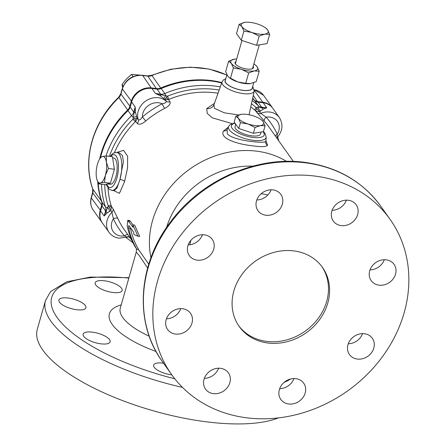 <?xml version="1.0" encoding="UTF-8"?>
<svg xmlns="http://www.w3.org/2000/svg" width="446" height="446" viewBox="0 0 446 446"><rect width="100%" height="100%" fill="white"/><g stroke="black" fill="none" stroke-linecap="round" stroke-linejoin="round"><path stroke-width="0.67" d="M261.178 132.033L260.542 134.001A13.252 4.605 -164.1 0 1 249.097 135.383A13.252 4.605 -164.1 0 1 235.622 128.755A13.252 4.605 -164.1 0 1 235.059 126.742L235.694 124.194M107.213 183.969L110.352 184.265A13.252 4.945 -82.7 0 0 115.893 176.627A13.252 4.945 -82.7 0 0 113.736 157.984L112.604 157.8M127.684 236.547C127.946 237.367 126.881 237.149 124.501 235.901A3.83 1.946 138.4 0 1 127.773 234.585M256.963 112.855A3.83 3.295 -35.4 0 0 258.686 113.63A3.83 3.295 -35.4 0 0 260.709 113.34A17.227 14.818 -35.4 0 1 279.413 117.616C283.478 124.506 282.664 131.224 276.977 137.775L277.267 134.263A13.397 11.529 144.6 0 0 277.652 121.764A13.397 11.529 144.6 0 0 266.156 117.17L260.709 113.34L259.539 111.695L257.342 111.734L255.101 110.418A2.553 1.277 131.7 0 1 256.143 107.558L266.78 107.815L263.302 109.08L259.539 111.695L256.868 108.902A2.553 0.368 -45.5 0 0 255.486 110.781L264.355 121.217A3.83 1.946 -41.6 0 1 266.156 117.17A92.517 79.594 -35.4 0 1 277.267 134.263A3.83 1.923 -24.5 0 0 275.249 135.896M213.35 393.628A14.038 12.075 144.6 0 0 227.65 387.156A14.038 12.075 144.6 0 0 228.397 372.845A14.038 12.075 144.6 0 0 220.558 368.312A14.038 12.075 144.6 0 0 206.253 374.791A14.038 12.075 144.6 0 0 205.506 389.102A14.038 12.075 144.6 0 0 213.35 393.628M218.635 368.206A14.038 12.075 -35.4 0 1 204.346 378.353M175.462 334.054A14.038 12.075 144.6 0 0 189.762 327.576A14.038 12.075 144.6 0 0 190.509 313.265A14.038 12.075 144.6 0 0 182.67 308.738A14.038 12.075 144.6 0 0 168.365 315.21A14.038 12.075 144.6 0 0 167.618 329.522A14.038 12.075 144.6 0 0 175.462 334.054M180.747 308.632A14.038 12.075 -35.4 0 1 166.458 318.778M197.193 260.157A14.038 12.075 144.6 0 0 211.499 253.679A14.038 12.075 144.6 0 0 212.246 239.368A14.038 12.075 144.6 0 0 204.407 234.841A14.038 12.075 144.6 0 0 190.102 241.314A14.038 12.075 144.6 0 0 189.355 255.625A14.038 12.075 144.6 0 0 197.193 260.157M202.478 234.73A14.038 12.075 -35.4 0 1 188.19 244.882M265.816 215.228A14.038 12.075 144.6 0 0 280.121 208.75A14.038 12.075 144.6 0 0 280.868 194.439A14.038 12.075 144.6 0 0 273.03 189.907A14.038 12.075 144.6 0 0 258.725 196.385A14.038 12.075 144.6 0 0 257.978 210.696A14.038 12.075 144.6 0 0 265.816 215.228M271.107 189.801A14.038 12.075 -35.4 0 1 256.812 199.953M341.129 225.581A14.038 12.075 144.6 0 0 355.434 219.109A14.038 12.075 144.6 0 0 356.181 204.798A14.038 12.075 144.6 0 0 348.343 200.265A14.038 12.075 144.6 0 0 334.037 206.743A14.038 12.075 144.6 0 0 333.29 221.054A14.038 12.075 144.6 0 0 341.129 225.581M346.419 200.159A14.038 12.075 -35.4 0 1 332.131 210.306M379.016 285.161A14.038 12.075 144.6 0 0 393.322 278.689A14.038 12.075 144.6 0 0 394.069 264.372A14.038 12.075 144.6 0 0 386.23 259.845A14.038 12.075 144.6 0 0 371.925 266.318A14.038 12.075 144.6 0 0 371.178 280.629A14.038 12.075 144.6 0 0 379.016 285.161M384.307 259.739A14.038 12.075 -35.4 0 1 370.018 269.886M357.285 359.058A14.038 12.075 144.6 0 0 371.59 352.585A14.038 12.075 144.6 0 0 372.338 338.274A14.038 12.075 144.6 0 0 364.493 333.742A14.038 12.075 144.6 0 0 350.194 340.214A14.038 12.075 144.6 0 0 349.447 354.531A14.038 12.075 144.6 0 0 357.285 359.058M362.57 333.636A14.038 12.075 -35.4 0 1 348.281 343.782M288.662 403.987A14.038 12.075 144.6 0 0 302.968 397.514A14.038 12.075 144.6 0 0 303.709 383.203A14.038 12.075 144.6 0 0 295.871 378.671A14.038 12.075 144.6 0 0 281.565 385.149A14.038 12.075 144.6 0 0 280.824 399.46A14.038 12.075 144.6 0 0 288.662 403.987M293.947 378.565A14.038 12.075 -35.4 0 1 279.659 388.711M267.734 342.98A51.045 43.914 144.6 0 0 319.749 319.436A51.045 43.914 144.6 0 0 322.464 267.394A51.045 43.914 144.6 0 0 293.959 250.92A51.045 43.914 144.6 0 0 241.938 274.463A51.045 43.914 144.6 0 0 239.229 326.505A51.045 43.914 144.6 0 0 267.734 342.98M238.671 325.703A51.045 43.914 144.6 0 0 266.602 341.391A51.045 43.914 144.6 0 0 318.288 318.293A51.045 43.914 144.6 0 0 321.889 266.602M112.821 292.47A14.038 4.878 15.9 0 0 122.176 290.48A14.038 4.878 15.9 0 0 104.531 280.802A14.038 4.878 15.9 0 0 95.176 282.792A14.038 4.878 15.9 0 0 112.821 292.47M76.561 309.719A14.038 4.878 15.9 0 0 85.916 307.729A14.038 4.878 15.9 0 0 68.271 298.051A14.038 4.878 15.9 0 0 58.917 300.035A14.038 4.878 15.9 0 0 76.561 309.719M100.779 343.821A14.038 4.878 15.9 0 0 110.134 341.831A14.038 4.878 15.9 0 0 92.489 332.153A14.038 4.878 15.9 0 0 83.134 334.138A14.038 4.878 15.9 0 0 100.779 343.821M163.554 363.206A14.038 4.878 15.9 0 0 163.007 363.133A14.038 4.878 15.9 0 0 153.647 365.123A14.038 4.878 15.9 0 0 171.292 374.802A14.038 4.878 15.9 0 0 171.838 374.869M114.561 190.693L114.176 190.698L117.069 187.816L119.963 179.448L123.391 161.814L122.455 155.437L119.06 152.727L116.774 152.432A19.145 7.142 97.3 0 1 119.98 179.376A19.145 7.142 97.3 0 1 111.89 190.403L109.159 189.154L106.923 185.921L106.299 184.187M116.74 152.432L123.542 150.363L127.634 156.223L127.556 167.902L124.612 181.5L119.428 193.363L113.886 190.659M232.054 123.603L212.363 117.85L207.239 113.457L206.732 108.59L214.465 103.333M265.939 140.59L267.578 145.385C265.967 146.862 261.15 147.024 253.133 145.87C237.383 144.27 218.93 138.399 223.574 130.962L228.162 127.311M227.098 129.318L227.326 133.783C232.784 140.635 263.636 143.523 265.587 141.666L265.866 141.22M252.726 86.357L254.22 91.079A16.731 5.815 15.9 0 1 239.981 93.063A16.731 5.815 15.9 0 1 222.699 84.64A16.731 5.815 15.9 0 1 222.047 81.913L213.946 104.793L214.465 108.339L224.282 112.816L238.777 114.973M263.463 131.498L264.93 133.164L266.178 137.028A19.552 6.796 15.9 0 1 249.983 139.799A19.552 6.796 15.9 0 1 229.294 129.858A19.552 6.796 15.9 0 1 228.675 126.346L227.036 129.435M279.413 117.616L272.818 108.333A17.227 14.818 144.6 0 0 263.201 102.775L258.056 102.112A7.654 6.59 -35.4 0 1 254.56 100.528A93.794 80.693 144.6 0 0 252.547 98.739M221.673 82.967A93.794 80.693 144.6 0 0 211.699 81.077A93.794 80.693 144.6 0 0 161.184 88.514A7.654 6.59 -35.4 0 1 157.059 89.122L151.902 88.459A17.227 14.818 144.6 0 0 131.626 101.956L130.182 107.023A7.654 6.59 -35.4 0 1 128.002 110.608A93.794 80.693 144.6 0 0 100.54 157.366L99.19 159.774A13.397 4.995 -82.7 0 0 97.457 164.189A13.397 4.995 -82.7 0 0 96.453 177.436A13.397 4.995 -82.7 0 0 96.732 178.852A13.397 4.995 -82.7 0 0 100.411 183.005L104.481 182.447L105.367 175.328L108.456 168.493L106.371 162.076L106.488 155.949L102.418 156.507L100.545 157.354M278.393 417.902A133.995 46.574 -164.1 0 1 205.712 421.726A133.995 46.574 -164.1 0 1 37.291 329.321L45.486 300.554A133.995 46.574 -164.1 0 0 182.453 387.368M315.266 176.114A133.995 115.274 144.6 0 0 178.718 237.924A133.995 115.274 144.6 0 0 171.599 374.534A133.995 115.274 144.6 0 0 246.426 417.779A133.995 115.274 144.6 0 0 382.969 355.975A133.995 115.274 144.6 0 0 390.088 219.365A133.995 115.274 144.6 0 0 315.266 176.114M147.637 267.985L139.28 255.63L136.242 252.118L120.258 308.236M138.422 249.498L148.763 264.144M111.327 206.069L111.506 206.565A2.553 0.351 -21.5 0 0 109.17 207.156L108.227 205.963A2.553 1.254 162.2 0 1 111.327 206.069A88.693 76.299 144.6 0 1 108.044 187.939M129.357 236.82L119.088 238.175C114.812 237.579 111.439 235.611 108.969 232.271A17.227 14.818 -35.4 0 1 111.935 212.313L113.384 218.796A3.83 1.923 155.5 0 1 117.906 218.64L112.977 208.644L111.506 206.565L110.77 210.668L106.8 213.199L104.147 216.015L108.227 205.963A91.246 78.496 144.6 0 1 104.765 184.549M168.984 99.341L168.51 99.592A2.553 1.126 55.6 0 1 166.403 97.267L167.545 96.169A2.553 0.34 -112.2 0 0 168.984 99.341A88.693 76.299 144.6 0 1 215.474 92.846A88.693 76.299 144.6 0 1 218.044 93.214M109.432 156.323A91.246 78.496 144.6 0 1 132.941 119.205L134.402 118.575A2.553 1.043 -122.9 0 1 135.768 121.396L135.344 121.736L132.941 119.205L135.205 106.995L135.489 112.47L137.123 118.157L138.288 119.801A17.227 14.818 -35.4 0 1 145.987 100.852A17.227 14.818 -35.4 0 1 166.235 101.192C166.38 102.457 165.009 103.327 162.132 103.79A3.83 0.318 -117.3 0 0 164.635 108.395C169.017 106.115 170.801 103.873 169.987 101.671L168.51 99.592L165.07 99.547L160.432 95.857L155.481 93.498L167.545 96.169A91.246 78.496 144.6 0 1 219.164 90.059M137.24 123.475C139.091 124.991 141.917 124.161 145.725 120.983L142.402 116.924A92.517 79.594 -35.4 0 1 162.132 103.79A13.397 11.529 144.6 0 0 148.914 105.206A13.397 11.529 144.6 0 0 142.402 116.924C140.852 119.411 139.481 120.37 138.288 119.801A3.83 3.295 -35.4 0 1 137.24 123.475L135.768 121.396L137.123 118.157L134.402 118.575M129.217 225.955L133.571 232.087A88.693 76.299 144.6 0 0 133.973 234.524L137.909 236.213L139.67 236.441L134.642 225.068L132.88 224.84A88.693 76.299 144.6 0 0 133.025 227.248L127.723 220.33L127.205 225.96A88.693 76.299 144.6 0 0 135.367 247.179L136.872 249.303A88.693 76.299 -35.4 0 1 128.71 228.079C128.342 225.944 128.509 225.236 129.217 225.955L128.822 225.62M130.344 227.544L130.472 228.307L128.71 228.079M136.872 249.303L138.634 249.526A88.693 76.299 -35.4 0 1 130.472 228.307M127.723 220.33L129.485 220.558L130.433 221.339L132.925 224.845M98.17 183.033A93.794 80.693 144.6 0 0 101.961 202.032A7.654 6.59 -35.4 0 1 102.011 205.907L100.567 210.975A17.227 14.818 144.6 0 0 102.379 222.989L108.969 232.271M137.909 236.213L132.88 224.84M102.195 222.721A17.227 14.818 -35.4 0 1 100.194 210.445L101.638 205.377A7.654 6.59 144.6 0 0 101.582 201.503A93.794 80.693 -35.4 0 1 97.763 182.057A93.794 80.693 144.6 0 0 101.582 201.503A7.654 6.59 -35.4 0 1 101.638 205.377L100.194 210.445A17.227 14.818 144.6 0 0 102 222.459A17.227 14.818 144.6 0 0 102.195 222.721M99.681 158.865A93.794 80.693 -35.4 0 1 127.623 110.078A7.654 6.59 144.6 0 0 129.803 106.494L131.247 101.426A17.227 14.818 -35.4 0 1 151.529 87.929L156.685 88.592A7.654 6.59 144.6 0 0 160.805 87.985A93.794 80.693 -35.4 0 1 221.813 82.571A93.794 80.693 144.6 0 0 211.32 80.548A93.794 80.693 144.6 0 0 160.805 87.985A7.654 6.59 -35.4 0 1 156.685 88.592L151.529 87.929A17.227 14.818 144.6 0 0 131.247 101.426L129.803 106.494A7.654 6.59 -35.4 0 1 127.623 110.078A93.794 80.693 144.6 0 0 99.681 158.865M254.315 90.265L262.822 102.246A17.227 14.818 -35.4 0 1 272.629 108.071A17.227 14.818 144.6 0 0 272.445 107.804A17.227 14.818 144.6 0 0 262.822 102.246L257.682 101.582L262.822 102.246L262.839 102.731M252.587 98.566A93.794 80.693 -35.4 0 1 254.181 99.993A7.654 6.59 144.6 0 0 257.682 101.582A7.654 6.59 -35.4 0 1 254.181 99.993A93.794 80.693 144.6 0 0 252.587 98.566M263.302 109.08A3.83 2.381 67.7 0 1 261.913 107.926A2.553 0.953 97.3 0 0 261.635 107.151L258.056 102.112M260.81 110.92A3.83 1.968 58.7 0 1 257.827 107.458A2.553 1.282 132.8 0 0 258.139 105.563A7.654 6.59 144.6 0 0 261.635 107.151L266.78 107.815L263.201 102.775M251.455 103.734A91.246 78.496 144.6 0 1 256.143 107.558L256.868 108.902M135.489 112.47L134.397 112.598A2.553 0.886 -164.1 0 1 133.761 112.063L130.182 107.023M136.593 116.618A3.83 0.329 -17.1 0 0 133.125 117.398L131.581 115.648A7.654 6.59 144.6 0 0 133.761 112.063L135.205 106.995L131.626 101.956M169.987 101.671A3.83 3.295 144.6 0 1 166.235 101.192L165.07 99.547L166.403 97.267M163.849 98.454A3.83 0.362 129.9 0 1 165.817 95.622A2.553 0.323 67 0 0 164.764 93.554L161.184 88.514M160.432 95.857L160.917 94.937A2.553 0.953 -82.7 0 0 160.638 94.162A7.654 6.59 144.6 0 0 164.764 93.554A93.794 80.693 -35.4 0 1 220.274 86.909M112.977 208.644A3.83 3.295 144.6 0 1 111.935 212.313L109.17 207.156M109.554 211.543A3.83 1.834 54.1 0 0 107.464 207.479A2.553 1.26 161.1 0 1 105.54 207.072L101.961 202.032M106.8 213.199A3.83 2.269 45.3 0 0 106.232 211.488A2.553 0.886 -164.1 0 1 105.591 210.947A7.654 6.59 144.6 0 0 105.54 207.072A93.794 80.693 -35.4 0 1 101.582 184.243M106.488 155.949L112.431 156.713L114.399 169.257L110.43 183.211L104.487 184.616L98.538 183.852L100.411 183.005A13.397 4.995 -82.7 0 0 105.367 175.328A13.397 4.995 -82.7 0 0 106.371 162.076A13.397 4.995 -82.7 0 0 102.418 156.507A13.397 4.995 -82.7 0 0 99.19 159.774M96.732 178.852L98.538 183.852M114.399 169.257L108.456 168.493M110.43 183.211L104.481 182.447M265.075 125.844L263.413 131.67L253.367 133.298L238.755 128.498L234.183 122.065L235.845 116.244L238.437 118.38L240.411 122.672L248.026 123.994L255.028 127.472L260.358 125.582L265.075 125.844L263.095 121.552L261.467 119.902A13.397 4.655 15.9 0 0 253.506 115.932A13.397 4.655 15.9 0 0 241.704 114.276A13.397 4.655 15.9 0 0 241.175 114.349L235.845 116.244M253.367 133.298L255.028 127.472M238.755 128.498L240.411 122.672M241.615 114.287L241.175 114.349A13.397 4.655 15.9 0 0 238.437 118.38A13.397 4.655 15.9 0 0 248.026 123.994A13.397 4.655 15.9 0 0 260.358 125.582A13.397 4.655 15.9 0 0 263.095 121.552A13.397 4.655 15.9 0 0 261.467 119.902M92.93 191.222L91.285 197.461M139.994 75.118L131.525 74.376L126.424 78.981L121.97 84.484L122.661 87.466M123.18 86.189L121.97 84.484M133.103 76.606L131.525 74.376M253.763 82.722L252.18 88.286A13.999 4.867 -164.1 0 1 240.143 89.813A13.999 4.867 -164.1 0 1 225.832 82.794A13.999 4.867 -164.1 0 1 225.252 80.614L226.936 74.711M253.155 66.37A9.572 3.328 -164.1 0 1 252.447 68.69A9.572 3.328 -164.1 0 1 243.46 68.305A9.572 3.328 -164.1 0 1 235.427 63.94A9.572 3.328 -164.1 0 1 235.349 63.823A9.572 3.328 -164.1 0 1 235.973 61.476M259.277 44.879L252.665 68.093A8.931 3.105 -164.1 0 1 252.057 68.846M235.6 64.163A8.931 3.105 -164.1 0 1 235.482 63.198L241.938 40.519M269.674 34.387L267.043 43.619L256.545 45.319L241.28 40.302L236.508 33.584L239.134 24.357L241.844 26.587L243.906 31.075L251.862 32.458L259.176 36.093L264.746 34.113L269.674 34.387L267.606 29.904L265.9 28.182A13.999 4.867 15.9 0 0 257.587 24.034A13.999 4.867 15.9 0 0 245.261 22.3A13.999 4.867 15.9 0 0 244.703 22.378L239.134 24.357M256.545 45.319L259.176 36.093M241.28 40.302L243.906 31.075M245.166 22.311L244.703 22.378A13.999 4.867 15.9 0 0 241.844 26.587A13.999 4.867 15.9 0 0 251.862 32.458A13.999 4.867 15.9 0 0 264.746 34.113A13.999 4.867 15.9 0 0 267.606 29.904A13.999 4.867 15.9 0 0 265.9 28.182M250.646 83.597L245.724 83.318L248.684 72.915L254.253 70.936L259.182 71.215L256.216 81.618L250.095 83.675A13.999 4.867 15.9 0 0 250.15 83.664M245.724 83.318L237.768 81.941A13.999 4.867 15.9 0 0 250.095 83.675M229.06 77.481L229.45 77.794A13.999 4.867 15.9 0 0 237.768 81.941L229.06 77.481L227.744 76.071L225.682 71.583L228.647 61.18L231.351 63.41L233.42 67.898L241.375 69.281L248.684 72.915M259.182 71.215L257.119 66.727L255.413 65.004A13.999 4.867 15.9 0 0 253.852 63.912M230.454 78.301L233.42 67.898M234.68 59.134L228.647 61.18M236.67 59.023A13.999 4.867 15.9 0 0 234.769 59.123A13.999 4.867 15.9 0 0 234.217 59.201A13.999 4.867 15.9 0 0 231.351 63.41A13.999 4.867 15.9 0 0 241.375 69.281A13.999 4.867 15.9 0 0 254.253 70.936A13.999 4.867 15.9 0 0 257.119 66.727A13.999 4.867 15.9 0 0 255.413 65.004M157.059 89.122L160.638 94.162L155.481 93.498L151.902 88.459M120.704 235.973A13.397 11.529 144.6 0 0 124.501 235.901A92.517 79.594 -35.4 0 1 113.384 218.796A13.397 11.529 144.6 0 0 120.704 235.973M124.612 181.5A3.83 1.344 15.9 0 0 119.963 179.448M106.706 184.092A16.591 6.188 -82.7 0 0 116.88 178.015A16.591 6.188 -82.7 0 0 117.599 159.205A16.591 6.188 -82.7 0 0 110.731 156.49M206.732 108.59A7.654 6.801 -154 0 0 213.846 105.027L213.745 105.228M267.578 145.385A3.83 3.696 42.5 0 1 265.587 141.666M223.574 130.962A3.83 3.384 -149.6 0 0 227.02 129.463M225.47 79.856A14.183 4.928 15.9 0 0 225.659 82.772A14.183 4.928 15.9 0 0 241.258 90.092A14.183 4.928 15.9 0 0 252.391 87.522M235.048 123.28A17.048 5.926 15.9 0 0 232.126 128.303A17.048 5.926 15.9 0 0 252.849 137.407A17.048 5.926 15.9 0 0 263.508 132.339A17.048 5.926 15.9 0 0 263.023 131.732M174.799 378.799A128.888 44.801 -164.1 0 1 53.325 311.035A128.888 44.801 -164.1 0 1 128.844 278.092M267.834 195.002A59.976 51.597 144.6 0 0 261.389 193.776A59.976 51.597 144.6 0 0 261.133 193.742M190.938 240.26A59.976 51.597 144.6 0 0 189.806 244.765M305.844 162.857A133.995 115.274 144.6 0 0 169.302 224.661A133.995 115.274 144.6 0 0 162.182 361.277C133.945 322.787 137.758 264.249 170.757 221.617C201.447 180.006 256.729 155.582 305.187 162.394C337.46 166.955 362.62 181.522 380.672 206.102A133.995 115.274 144.6 0 0 305.844 162.857M286.538 161.374A88.693 76.299 144.6 0 0 256.913 151.194A88.693 76.299 144.6 0 0 150.965 257.66M252.854 166.168A79.12 68.065 144.6 0 0 166.587 227.438M128.716 236.832A91.246 78.496 144.6 0 0 130.304 238.147M149.215 336.206A59.976 20.845 -164.1 0 1 120.275 308.169M293.384 161.435L268.771 126.776A88.693 76.299 144.6 0 0 264.355 121.217M255.101 110.418A88.693 76.299 144.6 0 0 250.775 106.867M135.344 121.736A88.693 76.299 144.6 0 0 114.444 152.688M117.906 218.64A88.693 76.299 144.6 0 0 124.15 229.484L131.721 240.149M164.635 108.395A88.693 76.299 144.6 0 0 145.725 120.983M156.033 351.47A68.913 23.95 -164.1 0 1 121.212 304.886M290.653 379A128.888 44.801 -164.1 0 1 284.186 382.328M102.011 205.907L105.591 210.947L104.147 216.015L100.567 210.975M252.141 100.601A93.794 80.693 -35.4 0 1 258.139 105.563L254.56 100.528M105.975 155.994A93.794 80.693 -35.4 0 1 131.581 115.648L128.002 110.608M130.433 221.339L128.671 221.116M226.819 75.112A93.794 80.693 144.6 0 0 202.478 68.099A93.794 80.693 144.6 0 0 151.963 75.536A7.654 6.59 -35.4 0 1 147.843 76.143L142.687 75.48A17.227 14.818 144.6 0 0 122.405 88.977L120.961 94.045A7.654 6.59 -35.4 0 1 118.781 97.629A93.794 80.693 144.6 0 0 92.74 189.048A7.654 6.59 -35.4 0 1 92.796 192.928L91.352 197.996L100.662 210.651M101.783 201.503L92.74 189.048A2.553 1.26 161.1 0 1 92.656 188.887L92.69 192.527A2.553 0.886 -164.1 0 0 92.796 192.928L102.101 205.578M130.271 106.7L120.961 94.045A2.553 0.886 -164.1 0 1 120.855 93.643L118.625 97.3L128.063 110.552M151.54 88.414L142.687 75.48A2.553 0.953 -82.7 0 0 142.358 75.246C132.546 74.906 125.861 79.349 122.299 88.576A2.553 0.886 -164.1 0 0 122.405 88.977L131.721 101.632M161.073 88.559L151.963 75.536A2.553 0.323 67 0 0 151.685 75.285L147.514 75.909A2.553 0.953 -82.7 0 1 147.843 76.143L156.697 89.077M252.72 97.942L254.131 100.133M257.693 102.056L253.278 95.388M92.69 192.527L91.246 197.595A2.553 0.886 -164.1 0 0 91.352 197.996A17.227 14.818 144.6 0 0 93.158 210.01L102 222.459M254.292 89.663L263.603 95.355A17.227 14.818 144.6 0 0 254.309 89.841M118.625 97.3C92.796 121.953 82.12 159.289 92.656 188.887A2.553 1.26 161.1 0 1 92.623 188.703M222.047 81.913L223.535 79.856L225.799 78.686M228.675 126.346L230.002 124.757L234.791 122.918M128.955 277.707L90.482 277.061L66.671 281.805L50.638 291.561L45.486 300.554M162.182 361.277L171.599 374.534M136.242 252.118L136.537 248.829M114.176 190.698L111.89 190.403M380.672 206.102L390.088 219.365M277.713 136.967L278.772 140.858M132.964 242.78L126.173 237.595M266.178 137.028L265.916 140.93M254.22 91.079L249.052 114.761M116.774 152.432L113.814 152.956L112.331 153.931L110.179 156.423M263.603 95.355L272.445 107.804M151.685 75.285L170.84 69.242L190.358 67.145L209.325 69.102L226.841 75.034M147.514 75.909L142.358 75.246M122.299 88.576L120.855 93.643M91.246 197.595C90.014 202.166 90.655 206.303 93.158 210.01"/></g></svg>
